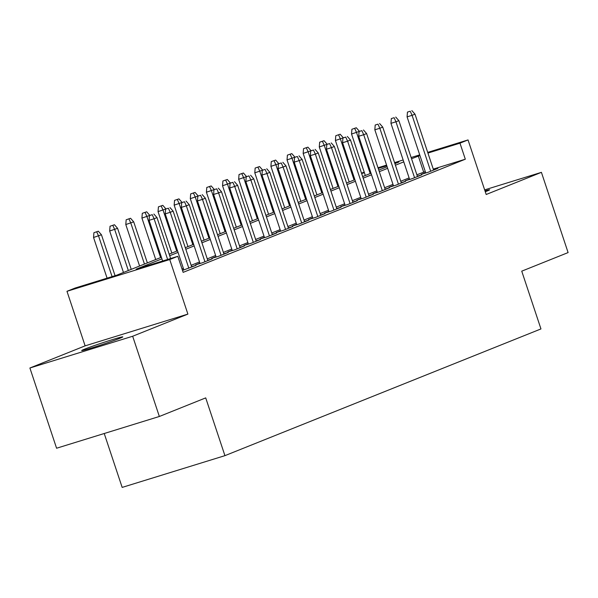 <?xml version="1.0" encoding="UTF-8"?>
<svg xmlns="http://www.w3.org/2000/svg" width="598" height="598" viewBox="0 0 598 598"><rect width="100%" height="100%" fill="white"/><g stroke="black" fill="none" stroke-linecap="round" stroke-linejoin="round"><path stroke-width="0.9" d="M485.277 191.749A21.663 0.777 -18.4 0 0 486.839 191.136A21.663 0.777 -18.4 0 0 489.62 189.79A21.663 0.777 -18.4 0 0 484.963 190.829M84.468 349.21A21.663 0.777 -18.4 0 0 81.694 350.555A21.663 0.777 -18.4 0 0 97.018 346.249A21.663 0.777 -18.4 0 0 120.019 338.229A21.663 0.777 -18.4 0 0 122.799 336.883A21.663 0.777 -18.4 0 0 107.468 341.189A21.663 0.777 -18.4 0 0 84.468 349.21M361.521 173.188L364.204 172.112M104.231 433.513L122.164 487.407L224.93 455.654L540.958 328.93L521.74 271.163L568.1 252.58L541.414 172.344L484.657 189.88M224.93 455.654L205.712 397.887L159.352 416.477L56.586 448.231L29.9 368.002L132.666 336.248L187.892 314.1L169.742 259.547L66.976 291.301L75.042 288.064L116.7 275.192L161.393 257.275M187.892 314.1L85.125 345.853L29.9 368.002M85.125 345.853L66.976 291.301M159.352 416.477L132.666 336.248M425.634 172.635L421.306 174.369L428.243 172.224L437.923 168.344L433.468 169.72M409.51 179.094L405.175 180.835L412.119 178.69L421.799 174.81L417.344 176.186M393.387 185.559L389.051 187.301L395.996 185.156L405.676 181.276L401.221 182.652M377.263 192.025L372.928 193.767L379.872 191.622L389.545 187.742L385.097 189.118M361.14 198.491L356.804 200.233L363.748 198.088L373.421 194.208L368.973 195.583M345.016 204.957L340.681 206.699L347.625 204.553L357.298 200.674L352.85 202.049M328.893 211.423L324.557 213.165L331.501 211.019L341.174 207.14L336.726 208.515M312.769 217.889L308.433 219.63L315.378 217.478L325.05 213.606L320.603 214.981M296.645 224.355L292.31 226.089L299.254 223.944L308.927 220.064L304.479 221.447M280.514 230.821L276.186 232.555L283.131 230.409L292.803 226.53L288.348 227.905M264.391 237.286L260.063 239.021L267.007 236.875L276.68 232.996L272.225 234.371M248.267 243.752L243.939 245.486L250.883 243.341L260.556 239.462L256.101 240.837M232.144 250.218L227.816 251.952L234.76 249.807L244.433 245.928L239.977 247.303M216.02 256.684L211.692 258.418L218.636 256.273L228.309 252.393L223.854 253.769M199.896 263.15L195.568 264.884L202.513 262.739L212.185 258.859L207.73 260.235M182.495 270.408L196.062 265.325L191.607 266.701M161.916 258.852L136.142 269.182L177.8 256.31L183.145 272.359L465.311 159.21L433.266 169.114M425.283 171.581L416.881 174.795M409.114 177.912L400.757 181.261M392.991 184.378L384.634 187.727M376.867 190.844L368.51 194.193M360.744 197.31L352.386 200.659M344.62 203.776L336.263 207.125M328.496 210.242L320.139 213.591M312.373 216.708L304.016 220.057M296.249 223.174L287.892 226.522M280.126 229.639L271.769 232.988M264.002 236.105L255.645 239.454M247.878 242.571L239.521 245.92M231.755 249.037L223.398 252.386M215.631 255.496L207.274 258.852M199.5 261.961L191.143 265.318M183.377 268.427L182.016 268.973M183.773 269.616L182.412 270.161M427.705 152.393L468.04 139.932L486.189 194.492L541.414 172.344M468.04 139.932L459.974 143.169L427.929 153.066M465.311 159.21L459.974 143.169M177.8 256.31L169.742 259.547M377.988 167.754L386.577 165.1M394.56 162.634L403.149 159.98M411.132 157.513L419.721 154.86M394.897 163.643L398.873 162.043L394.785 163.306M386.801 165.773L378.213 168.427M364.399 172.695L361.641 173.547M169.159 254.157L177.516 250.809M185.283 247.692L193.64 244.343M201.406 241.226L209.763 237.877M217.53 234.76L225.887 231.411M233.654 228.294L242.011 224.945M249.777 221.828L258.134 218.479M265.901 215.362L274.258 212.013M282.024 208.896L290.389 205.548M298.155 202.43L306.512 199.082M314.279 195.965L322.636 192.616M330.402 189.499L338.76 186.15M346.526 183.04L354.883 179.684M362.65 176.574L371.007 173.218M378.773 170.109L387.13 166.752M419.945 155.532L411.544 158.754M403.777 161.864L395.42 165.22M387.654 168.33L379.296 171.686M371.53 174.795L363.173 178.152M355.406 181.261L347.049 184.618M339.283 187.727L330.926 191.083M323.159 194.193L314.802 197.549M307.036 200.659L298.679 204.008M290.912 207.125L282.555 210.474M274.788 213.591L266.431 216.939M258.665 220.057L250.308 223.405M242.541 226.522L234.184 229.871M226.418 232.988L218.053 236.337M210.287 239.454L201.93 242.803M194.163 245.92L185.806 249.269M178.04 252.386L169.683 255.735M423.653 172.082L418.316 156.041M152.243 214.682L149.47 215.542L152.243 214.682L154.097 218.771L157.005 217.612L170.617 258.53M167.634 259.457L154.097 218.771L149.096 220.318L162.634 260.997M149.47 215.542L149.096 220.318M157.005 217.612L153.858 214.039M98.311 231.202L93.916 232.704L98.311 231.202L101.451 234.775L93.55 237.481L107.087 278.167M96.697 231.852L98.55 235.933L112.08 276.62M101.451 234.775L115.063 275.7M93.55 237.481L93.916 232.704M168.367 208.216L165.594 209.076L168.367 208.216L170.221 212.305L173.128 211.146L191.726 267.059M188.826 268.225L170.221 212.305L165.227 213.852L183.892 269.975M165.594 209.076L165.227 213.852M173.128 211.146L169.982 207.573M184.49 201.758L181.717 202.61L184.49 201.758L186.344 205.839L189.252 204.68L207.85 260.601M204.95 261.76L186.344 205.839L181.351 207.386L200.016 263.509M181.717 202.61L181.351 207.386M189.252 204.68L186.105 201.107M200.614 195.292L197.841 196.144L200.614 195.292L202.468 199.373L205.376 198.215L223.973 254.135M221.073 255.294L202.468 199.373L197.475 200.921L216.14 257.043M197.841 196.144L197.475 200.921M205.376 198.215L202.229 194.642M216.745 188.826L213.964 189.678L216.745 188.826L218.599 192.907L221.499 191.749L240.097 247.669M237.197 248.828L218.599 192.907L213.598 194.455L232.263 250.577M213.964 189.678L213.598 194.455M221.499 191.749L218.352 188.176M114.435 224.736L110.039 226.238L114.435 224.736L117.574 228.309L109.673 231.015L123.465 272.479M112.82 225.386L114.674 229.468L128.331 270.528M117.574 228.309L131.231 269.362M109.673 231.015L110.039 226.238M130.558 218.27L126.171 219.78L130.558 218.27L133.698 221.843L125.797 224.549L139.588 266.013M128.944 218.92L130.798 223.009L144.454 264.062M133.698 221.843L147.362 262.896M125.797 224.549L126.171 219.78M146.682 211.804L142.294 213.314L146.682 211.804L149.829 215.4L141.92 218.083L155.719 259.547M145.067 212.454L146.921 216.543L160.578 257.596M141.92 218.083L142.294 213.314M162.806 205.338L158.418 206.848L162.806 205.338L165.952 208.934L158.044 211.617L171.843 253.081M161.191 205.989L163.045 210.077L176.702 251.13M158.044 211.617L158.418 206.848M232.869 182.36L230.088 183.212L232.869 182.36L234.722 186.441L237.623 185.283L256.221 241.203M253.32 242.362L234.722 186.441L229.722 187.989L248.387 244.111M230.088 183.212L229.722 187.989M237.623 185.283L234.476 181.71M178.929 198.872L174.541 200.382L178.929 198.872L182.076 202.468L174.168 205.151L187.966 246.615M177.314 199.523L179.168 203.612L192.825 244.664M174.168 205.151L174.541 200.382M248.992 175.894L246.212 176.754L248.992 175.894L250.846 179.983L253.746 178.817L272.352 234.737M269.444 235.896L250.846 179.983L245.845 181.523L264.51 237.645M246.212 176.754L245.845 181.523M253.746 178.817L250.599 175.244M265.116 169.428L262.335 170.288L265.116 169.428L266.97 173.517L269.87 172.351L288.475 228.272M285.567 229.43L266.97 173.517L261.969 175.057L280.641 231.179M262.335 170.288L261.969 175.057M269.87 172.351L266.723 168.778M281.239 162.962L278.459 163.822L281.239 162.962L283.093 167.051L285.994 165.885L304.599 221.806M301.691 222.972L283.093 167.051L278.092 168.591L296.765 224.713M278.459 163.822L278.092 168.591M285.994 165.885L282.847 162.312M297.363 156.497L294.582 157.356L297.363 156.497L299.217 160.585L302.117 159.419L320.722 215.34M317.815 216.506L299.217 160.585L294.216 162.125L312.889 218.248M294.582 157.356L294.216 162.125M302.117 159.419L298.978 155.846M313.487 150.031L310.706 150.89L313.487 150.031L315.34 154.12L318.241 152.953L336.846 208.874M333.938 210.04L315.34 154.12L310.34 155.659L329.012 211.789M310.706 150.89L310.34 155.659M318.241 152.953L315.101 149.38M195.053 192.406L190.665 193.916L195.053 192.406L198.207 196.002L190.299 198.686L204.09 240.149M193.438 193.057L195.292 197.146L208.949 238.198M190.299 198.686L190.665 193.916M211.176 185.941L206.788 187.451L211.176 185.941L214.323 189.514L206.422 192.22L220.214 233.683M209.562 186.591L211.415 190.68L225.08 231.732M206.422 192.22L206.788 187.451M227.3 179.482L222.912 180.985L227.3 179.482L230.454 183.07L222.546 185.754L236.337 227.218M225.685 180.125L227.539 184.214L241.203 225.267M222.546 185.754L222.912 180.985M243.423 173.016L239.036 174.519L243.423 173.016L246.578 176.604L238.669 179.295L252.461 220.752M241.816 173.659L243.67 177.748L257.327 218.801M238.669 179.295L239.036 174.519M259.547 166.55L255.159 168.053L259.547 166.55L262.701 170.138L254.793 172.829L268.584 214.286M257.94 167.193L259.794 171.282L273.45 212.342M254.793 172.829L255.159 168.053M329.61 143.565L326.829 144.424L329.61 143.565L331.464 147.654L334.364 146.488L352.97 202.408M350.069 203.574L331.464 147.654L326.463 149.194L345.136 205.323M326.829 144.424L326.463 149.194M334.364 146.488L331.225 142.915M275.671 160.085L271.283 161.587L275.671 160.085L278.825 163.673L270.916 166.364L284.708 207.827M274.063 160.727L275.917 164.816L289.574 205.876M270.916 166.364L271.283 161.587M345.734 137.099L342.953 137.959L345.734 137.099L347.588 141.188L350.488 140.022L369.093 195.942M366.193 197.108L347.588 141.188L342.587 142.728L361.259 198.857M342.953 137.959L342.587 142.728M350.488 140.022L347.348 136.456M291.794 153.619L287.406 155.121L291.794 153.619L294.941 157.184L287.04 159.898L300.831 201.362M290.187 154.262L292.041 158.35L305.698 199.411M287.04 159.898L287.406 155.121M361.857 130.633L359.084 131.493L361.857 130.633L363.711 134.722L366.611 133.556L385.217 189.476M382.316 190.642L363.711 134.722L358.71 136.269L377.383 192.392M359.084 131.493L358.71 136.269M366.611 133.556L363.472 129.99M307.918 147.153L303.53 148.655L307.918 147.153L311.072 150.741L303.164 153.432L316.955 194.896M306.311 147.796L308.164 151.885L321.821 192.945M303.164 153.432L303.53 148.655M377.981 124.167L375.208 125.027L377.981 124.167L379.835 128.256L382.735 127.09L401.34 183.01M398.44 184.177L379.835 128.256L374.834 129.803L393.506 185.926M375.208 125.027L374.834 129.803M382.735 127.09L379.595 123.524M324.049 140.687L319.653 142.189L324.049 140.687L327.196 144.275L319.287 146.966L333.079 188.43M322.434 141.33L324.288 145.419L337.945 186.479M319.287 146.966L319.653 142.189M394.104 117.701L391.331 118.561L394.104 117.701L395.958 121.79L398.866 120.624L417.464 176.545M414.564 177.711L395.958 121.79L390.957 123.338L409.63 179.46M391.331 118.561L390.957 123.338M398.866 120.624L395.719 117.059M340.172 134.221L335.777 135.724L340.172 134.221L343.319 137.809L335.411 140.5L349.202 181.964M338.558 134.864L340.411 138.953L354.068 180.013M335.411 140.5L335.777 135.724M410.228 111.235L407.455 112.095L410.228 111.235L412.082 115.324L414.99 114.158L433.587 170.079M430.687 171.245L412.082 115.324L407.081 116.872L425.754 172.994M407.455 112.095L407.081 116.872M414.99 114.158L411.843 110.593M356.296 127.755L351.901 129.258L356.296 127.755L359.443 131.343L351.534 134.034L365.326 175.498M354.681 128.398L356.535 132.487L370.192 173.547M351.534 134.034L351.901 129.258"/></g></svg>
